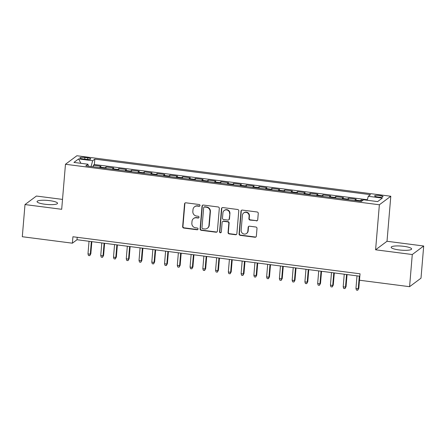 <?xml version="1.0" encoding="UTF-8"?>
<svg xmlns="http://www.w3.org/2000/svg" width="446" height="446" viewBox="0 0 446 446"><rect width="100%" height="100%" fill="white"/><g stroke="black" fill="none" stroke-linecap="round" stroke-linejoin="round"><path stroke-width="0.67" d="M200.02 205.517A0.903 0.864 -126.7 0 0 199.217 204.524L185.91 202.807A1.293 1.238 -126.7 0 0 184.549 203.906L182.643 226.635A1.293 1.238 -126.7 0 0 183.791 228.062L197.099 229.779A0.903 0.864 -126.7 0 0 198.046 229.004A0.903 0.864 -126.7 0 0 197.244 228.012L195.521 227.789A4.137 3.958 -126.7 0 1 191.852 223.229L192.014 221.333A4.137 3.958 -126.7 0 1 196.363 217.81L198.085 218.033A0.903 0.864 -126.7 0 0 199.033 217.263A0.903 0.864 -126.7 0 0 198.23 216.265L196.508 216.042A4.137 3.958 -126.7 0 1 192.839 211.488L193.001 209.592A4.137 3.958 -126.7 0 1 197.349 206.069L199.067 206.292A0.903 0.864 -126.7 0 0 200.02 205.517M403.808 246.331A10.275 2.04 4.8 0 0 391.164 247.268A10.275 2.04 4.8 0 0 398.992 249.922A10.275 2.04 4.8 0 0 411.641 248.985A10.275 2.04 4.8 0 0 403.808 246.331M49.707 200.644A10.275 2.04 4.8 0 0 37.063 201.581A10.275 2.04 4.8 0 0 44.89 204.24A10.275 2.04 4.8 0 0 57.54 203.304A10.275 2.04 4.8 0 0 49.707 200.644M379.814 195.504A4.215 0.836 4.8 0 0 374.629 195.889A4.215 0.836 4.8 0 0 377.84 196.981A4.215 0.836 4.8 0 0 383.03 196.597A4.215 0.836 4.8 0 0 379.814 195.504M256.366 220.893A1.293 1.238 -126.7 0 0 257.727 219.794L258.262 213.417A1.293 1.238 -126.7 0 0 257.113 211.989L242.334 210.083A1.293 1.238 -126.7 0 0 240.979 211.187L239.067 233.916A1.293 1.238 -126.7 0 0 240.216 235.343L254.995 237.25A1.293 1.238 -126.7 0 0 256.355 236.146L257.002 228.441A1.293 1.238 -126.7 0 0 255.853 227.02L249.526 226.2A1.293 1.238 -126.7 0 0 248.171 227.304L247.848 231.123A3.457 3.306 -126.7 0 1 242.897 233.615A3.457 3.306 -126.7 0 1 241.147 230.259L242.407 215.295A3.457 3.306 -126.7 0 1 247.357 212.803A3.457 3.306 -126.7 0 1 249.108 216.159L248.896 218.651A1.293 1.238 -126.7 0 0 250.044 220.079L256.679 220.664A1.293 1.238 -126.7 0 0 257.392 220.541M375.593 249.793L412.277 254.527L409.579 286.689L421.002 278.17L423.7 246.008L387.017 241.275L390.796 196.246L379.373 204.77L375.593 249.793L387.017 241.275M62.518 199.407L36.421 196.039L24.998 204.563L61.687 209.297L65.467 164.267L379.373 204.77M24.998 204.563L22.3 236.726L72.386 243.187L77.013 239.731L359.827 276.219M409.579 286.689L359.493 280.227L360.033 273.794L72.927 236.754L72.386 243.187M219.309 208.388A1.293 1.238 -126.7 0 0 218.161 206.966L203.382 205.06A1.293 1.238 -126.7 0 0 202.021 206.158L200.115 228.893A1.293 1.238 -126.7 0 0 201.263 230.314L216.042 232.221A1.293 1.238 -126.7 0 0 217.397 231.123L219.309 208.388M222.861 207.574L237.64 209.481A1.293 1.238 -126.7 0 1 238.783 210.902L236.876 233.632A1.293 1.238 -126.7 0 1 235.516 234.735L229.194 233.916A1.293 1.238 -126.7 0 1 228.045 232.494L228.82 223.273A1.293 1.238 -126.7 0 0 227.672 221.852L223.479 221.311A1.293 1.238 -126.7 0 0 222.119 222.409L221.311 232.009A0.903 0.864 -126.7 0 1 220.017 232.661A0.903 0.864 -126.7 0 1 219.56 231.781L221.5 208.672A1.293 1.238 -126.7 0 1 222.861 207.574M363.178 200.103L361.305 199.864L361.182 201.369M359.805 201.191A5.268 1.132 -82.6 0 1 360.178 200.7L355.077 200.042L356.203 199.206L348.543 198.214L348.421 199.719M347.044 199.54A5.268 1.132 -82.6 0 1 347.417 199.055L342.316 198.398L343.442 197.556L335.788 196.569L335.66 198.074M334.283 197.896A5.268 1.132 -82.6 0 1 334.662 197.411L329.555 196.753L330.681 195.911L323.027 194.924L322.898 196.43M321.521 196.251A5.268 1.132 -82.6 0 1 321.9 195.766L316.794 195.103L317.92 194.266L310.265 193.274L310.137 194.779M308.76 194.607A5.268 1.132 -82.6 0 1 309.139 194.116L304.033 193.458L305.159 192.616L297.504 191.629L297.376 193.135M296.005 192.956A5.268 1.132 -82.6 0 1 296.378 192.471L291.271 191.813L292.398 190.972L284.743 189.985L284.62 191.49M283.243 191.312A5.268 1.132 -82.6 0 1 283.617 190.827L278.516 190.169L279.642 189.327L271.982 188.34L271.859 189.84M270.482 189.667A5.268 1.132 -82.6 0 1 270.856 189.176L265.755 188.519L266.881 187.677L259.221 186.69L259.098 188.195M257.721 188.017A5.268 1.132 -82.6 0 1 258.095 187.532L252.994 186.874L254.12 186.032L246.465 185.045L246.337 186.551M244.96 186.372A5.268 1.132 -82.6 0 1 245.333 185.887L240.232 185.229L241.358 184.388L233.704 183.401L233.576 184.906M232.199 184.728A5.268 1.132 -82.6 0 1 232.578 184.237L227.471 183.579L228.597 182.743L220.943 181.751L220.815 183.256M219.438 183.077A5.268 1.132 -82.6 0 1 219.817 182.592L214.71 181.935L215.836 181.093L208.182 180.106L208.053 181.611M206.682 181.433A5.268 1.132 -82.6 0 1 207.055 180.948L201.949 180.29L203.075 179.448L195.42 178.461L195.292 179.967M193.921 179.788A5.268 1.132 -82.6 0 1 194.294 179.303L189.193 178.64L190.319 177.803L182.659 176.811L182.537 178.316M181.16 178.144A5.268 1.132 -82.6 0 1 181.533 177.653L176.432 176.995L177.558 176.153L169.898 175.166L169.775 176.672M168.398 176.493A5.268 1.132 -82.6 0 1 168.772 176.008L163.671 175.35L164.797 174.509L157.143 173.522L157.014 175.027M155.637 174.849A5.268 1.132 -82.6 0 1 156.011 174.364L150.91 173.706L152.036 172.864L144.381 171.877L144.253 173.377M142.876 173.204A5.268 1.132 -82.6 0 1 143.255 172.714L138.149 172.056L139.275 171.214L131.62 170.227L131.492 171.732M130.115 171.554A5.268 1.132 -82.6 0 1 130.494 171.069L125.387 170.411L126.513 169.569L118.859 168.582L118.731 170.088M117.359 169.909A5.268 1.132 -82.6 0 1 117.733 169.424L112.626 168.766L113.752 167.925L106.098 166.938L104.972 167.774A5.268 1.132 97.4 0 0 104.598 168.265M105.97 168.443L106.098 166.938M82.978 158.91L85.783 159.272A4.081 0.814 4.8 0 0 90.811 158.899A4.081 0.814 4.8 0 0 87.7 157.845L84.891 157.483A4.081 0.814 4.8 0 0 79.867 157.856A4.081 0.814 4.8 0 0 82.978 158.91M390.796 196.246L76.89 155.749L65.467 164.267M367.203 200.254L368.29 196.285L370.453 194.673L94.825 159.116L92.668 160.727L91.073 166.52M368.29 196.285L382.328 198.096L377.634 201.598L363.596 199.786L361.438 201.402L85.81 165.84L87.974 164.228L73.936 162.416L78.63 158.915L92.668 160.727M367.342 199.736L94.374 164.518L93.337 165.288L100.997 166.28L99.871 167.116A5.268 1.132 97.4 0 0 99.491 167.607M117.733 169.424L118.859 168.582M130.494 171.069L131.62 170.227M143.255 172.714L144.381 171.877M156.011 174.364L157.143 173.522M168.772 176.008L169.898 175.166M181.533 177.653L182.659 176.811M194.294 179.303L195.42 178.461M207.055 180.948L208.182 180.106M219.817 182.592L220.943 181.751M232.578 184.237L233.704 183.401M245.333 185.887L246.465 185.045M258.095 187.532L259.221 186.69M270.856 189.176L271.982 188.34M283.617 190.827L284.743 189.985M296.378 192.471L297.504 191.629M309.139 194.116L310.265 193.274M321.9 195.766L323.027 194.924M334.662 197.411L335.788 196.569M347.417 199.055L348.543 198.214M360.178 200.7L361.305 199.864M412.277 254.527L423.7 246.008M77.219 237.311L77.013 239.731M93.214 166.793L93.337 165.288M94.374 164.518L94.825 159.116M88.341 166.168L87.974 164.228M112.626 168.766A5.268 1.132 97.4 0 0 112.253 169.251M125.387 170.411A5.268 1.132 97.4 0 0 125.014 170.896M138.149 172.056A5.268 1.132 97.4 0 0 137.775 172.546M150.91 173.706A5.268 1.132 97.4 0 0 150.536 174.191M163.671 175.35A5.268 1.132 97.4 0 0 163.292 175.835M176.432 176.995A5.268 1.132 97.4 0 0 176.053 177.48M189.193 178.64A5.268 1.132 97.4 0 0 188.814 179.13M201.949 180.29A5.268 1.132 97.4 0 0 201.575 180.775M214.71 181.935A5.268 1.132 97.4 0 0 214.336 182.42M227.471 183.579A5.268 1.132 97.4 0 0 227.098 184.07M240.232 185.229A5.268 1.132 97.4 0 0 239.859 185.714M252.994 186.874A5.268 1.132 97.4 0 0 252.614 187.359M265.755 188.519A5.268 1.132 97.4 0 0 265.376 189.009M278.516 190.169A5.268 1.132 97.4 0 0 278.137 190.654M291.271 191.813A5.268 1.132 97.4 0 0 290.898 192.298M304.033 193.458A5.268 1.132 97.4 0 0 303.659 193.943M316.794 195.103A5.268 1.132 97.4 0 0 316.42 195.593M329.555 196.753A5.268 1.132 97.4 0 0 329.181 197.238M342.316 198.398A5.268 1.132 97.4 0 0 341.937 198.883M355.077 200.042A5.268 1.132 97.4 0 0 354.698 200.533M80.877 163.314L78.63 158.915M199.825 205.996A0.903 0.864 -126.7 0 1 199.379 206.058L197.656 205.835A4.137 3.958 -126.7 0 0 194.841 206.559L194.534 206.793M193.547 218.534L193.854 218.306A4.137 3.958 -126.7 0 1 196.669 217.581L198.392 217.804A0.903 0.864 -126.7 0 0 198.838 217.743M185.196 202.93A1.293 1.238 -126.7 0 0 184.861 203.677L182.949 226.406A1.293 1.238 -126.7 0 0 184.098 227.828L197.405 229.545A0.903 0.864 -126.7 0 0 197.851 229.484M202.668 205.182A1.293 1.238 -126.7 0 0 202.333 205.929L200.421 228.659A1.293 1.238 -126.7 0 0 201.57 230.086L216.349 231.992A1.293 1.238 -126.7 0 0 217.063 231.87M204.614 207.005A0.903 0.864 -126.7 0 0 203.66 207.775L201.982 227.728A0.903 0.864 -126.7 0 0 202.785 228.726L204.602 228.96A4.137 3.958 -126.7 0 0 208.951 225.436L210.094 211.8A4.137 3.958 -126.7 0 0 206.426 207.239L204.614 207.005L204.92 206.777A0.903 0.864 -126.7 0 0 204.307 206.933L203.995 207.161M207.418 228.235L207.725 228.006A4.137 3.958 -126.7 0 0 209.258 225.202L208.951 225.436M204.92 206.777L206.738 207.011A4.137 3.958 -126.7 0 1 210.406 211.566L209.258 225.202M222.599 221.534L222.905 221.305A1.293 1.238 -126.7 0 1 223.786 221.082L227.984 221.623A1.293 1.238 -126.7 0 1 229.127 223.045L228.352 232.266A1.293 1.238 -126.7 0 0 229.5 233.687L235.828 234.507A1.293 1.238 -126.7 0 0 236.542 234.379M222.141 207.697A1.293 1.238 -126.7 0 0 221.807 208.444L219.867 231.552A0.903 0.864 -126.7 0 0 221.121 232.489M229.623 213.712A3.457 3.306 -126.7 0 0 224.204 210.506A3.457 3.306 -126.7 0 0 222.922 212.848L222.482 218.116A1.293 1.238 -126.7 0 0 223.624 219.543L227.822 220.084A1.293 1.238 -126.7 0 0 229.183 218.98L229.93 213.478A3.457 3.306 -126.7 0 0 224.511 210.278L224.204 210.506M228.703 219.856L229.01 219.627A1.293 1.238 -126.7 0 0 229.489 218.752L229.183 218.98M229.93 213.478L229.489 218.752M243.689 212.954L243.995 212.725A3.457 3.306 -126.7 0 1 249.414 215.931L249.202 218.423A1.293 1.238 -126.7 0 0 250.351 219.85L256.679 220.664M246.566 233.464L246.878 233.236A3.457 3.306 -126.7 0 0 248.16 230.894L247.848 231.123M248.812 226.328A1.293 1.238 -126.7 0 0 248.478 227.075L248.16 230.894M241.62 210.211A1.293 1.238 -126.7 0 0 241.286 210.958L239.379 233.687A1.293 1.238 -126.7 0 0 240.522 235.109L255.302 237.016A1.293 1.238 -126.7 0 0 256.021 236.893M90.839 253.752L89.757 255.681L88.481 255.513L87.985 253.869L90.282 254.164L90.839 253.752L91.854 241.648M89.757 255.681L90.282 254.164L91.341 241.581M87.985 253.869L89.044 241.286M103.6 255.396L102.519 257.325L101.242 257.164L100.746 255.513L103.043 255.814L103.6 255.396L104.615 243.293M102.519 257.325L103.043 255.814L104.102 243.226M100.746 255.513L101.805 242.931M116.361 257.047L115.274 258.975L114.003 258.808L113.507 257.164L115.804 257.459L116.361 257.047L117.376 244.938M115.274 258.975L115.804 257.459L116.863 244.871M113.507 257.164L114.566 244.575M129.123 258.691L128.035 260.62L126.759 260.453L126.268 258.808L128.565 259.104L129.123 258.691L130.137 246.588M128.035 260.62L128.565 259.104L129.619 246.521M126.268 258.808L127.322 246.225M141.878 260.336L140.797 262.265L139.52 262.103L139.029 260.453L141.326 260.754L141.878 260.336L142.898 248.232M140.797 262.265L141.326 260.754L142.38 248.166M139.029 260.453L140.083 247.87M154.639 261.98L153.558 263.915L152.281 263.748L151.791 262.103L154.087 262.399L154.639 261.98L155.66 249.877M153.558 263.915L154.087 262.399L155.141 249.81M151.791 262.103L152.844 249.515M167.401 263.631L166.319 265.56L165.042 265.392L164.546 263.748L166.843 264.043L167.401 263.631L168.415 251.527M166.319 265.56L166.843 264.043L167.902 251.46M164.546 263.748L165.605 251.165M180.162 265.275L179.08 267.204L177.803 267.043L177.307 265.392L179.604 265.688L180.162 265.275L181.176 253.172M179.08 267.204L179.604 265.688L180.663 253.105M177.307 265.392L178.367 252.81M192.923 266.92L191.841 268.849L190.565 268.687L190.068 267.043L192.365 267.338L192.923 266.92L193.938 254.817M191.841 268.849L192.365 267.338L193.425 254.75M190.068 267.043L191.128 254.454M205.684 268.57L204.597 270.499L203.326 270.332L202.83 268.687L205.127 268.983L205.684 268.57L206.699 256.467M204.597 270.499L205.127 268.983L206.186 256.4M202.83 268.687L203.889 256.099M218.445 270.215L217.358 272.144L216.081 271.976L215.591 270.332L217.888 270.627L218.445 270.215L219.46 258.111M217.358 272.144L217.888 270.627L218.941 258.044M215.591 270.332L216.645 257.749M231.201 271.859L230.119 273.788L228.843 273.627L228.352 271.982L230.649 272.277L231.201 271.859L232.221 259.756M230.119 273.788L230.649 272.277L231.703 259.689M228.352 271.982L229.406 259.394M243.962 273.51L242.88 275.438L241.604 275.271L241.113 273.627L243.41 273.922L243.962 273.51L244.982 261.401M242.88 275.438L243.41 273.922L244.464 261.334M241.113 273.627L242.167 261.038M256.723 275.154L255.642 277.083L254.365 276.916L253.874 275.271L256.171 275.567L256.723 275.154L257.738 263.051M255.642 277.083L256.171 275.567L257.225 262.984M253.874 275.271L254.928 262.688M269.484 276.799L268.403 278.728L267.126 278.566L266.63 276.916L268.927 277.217L269.484 276.799L270.499 264.695M268.403 278.728L268.927 277.217L269.986 264.629M266.63 276.916L267.689 264.333M282.246 278.449L281.164 280.378L279.887 280.211L279.391 278.566L281.688 278.861L282.246 278.449L283.26 266.34M281.164 280.378L281.688 278.861L282.747 266.273M279.391 278.566L280.45 265.978M295.007 280.094L293.92 282.023L292.648 281.855L292.152 280.211L294.449 280.506L295.007 280.094L296.021 267.99M293.92 282.023L294.449 280.506L295.508 267.923M292.152 280.211L293.212 267.628M307.768 281.738L306.681 283.667L305.404 283.505L304.913 281.855L307.21 282.151L307.768 281.738L308.783 269.635M306.681 283.667L307.21 282.151L308.27 269.568M304.913 281.855L305.973 269.272M320.523 283.383L319.442 285.312L318.165 285.15L317.675 283.505L319.972 283.801L320.523 283.383L321.544 271.279M319.442 285.312L319.972 283.801L321.025 271.213M317.675 283.505L318.728 270.917M333.285 285.033L332.203 286.962L330.926 286.795L330.436 285.15L332.733 285.446L333.285 285.033L334.305 272.93M332.203 286.962L332.733 285.446L333.786 272.863M330.436 285.15L331.49 272.562M346.046 286.678L344.964 288.607L343.688 288.439L343.197 286.795L345.494 287.09L346.046 286.678L347.066 274.574M344.964 288.607L345.494 287.09L346.548 274.507M343.197 286.795L344.251 274.212M358.807 288.322L357.725 290.251L356.449 290.09L355.953 288.445L358.25 288.74L358.807 288.322L359.822 276.219M357.725 290.251L358.25 288.74L359.309 276.152M355.953 288.445L357.012 275.857M104.972 167.774L99.871 167.116M84.751 159.138L84.891 157.483M87.567 159.423L87.7 157.845M197.656 205.835L197.349 206.069M198.392 217.804L198.085 218.033M196.669 217.581L196.363 217.81M197.405 229.545L197.099 229.779M184.098 227.828L183.791 228.062M182.949 226.406L182.643 226.635M184.861 203.677L184.549 203.906M199.379 206.058L199.067 206.292M216.349 231.992L216.042 232.221M201.57 230.086L201.263 230.314M200.421 228.659L200.115 228.893M202.333 205.929L202.021 206.158M210.406 211.566L210.094 211.8M206.738 207.011L206.426 207.239M235.828 234.507L235.516 234.735M229.5 233.687L229.194 233.916M228.352 232.266L228.045 232.494M229.127 223.045L228.82 223.273M227.984 221.623L227.672 221.852M223.786 221.082L223.479 221.311M219.867 231.552L219.56 231.781M221.807 208.444L221.5 208.672M250.351 219.85L250.044 220.079M249.202 218.423L248.896 218.651M249.414 215.931L249.108 216.159M248.478 227.075L248.171 227.304M255.302 237.016L254.995 237.25M240.522 235.109L240.216 235.343M239.379 233.687L239.067 233.916M241.286 210.958L240.979 211.187"/></g></svg>
